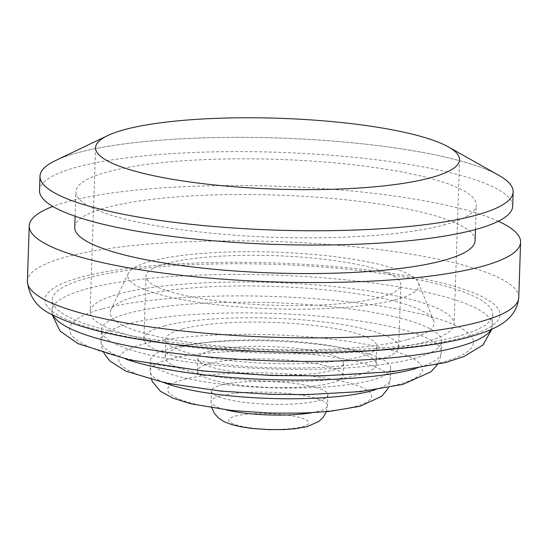 <?xml version="1.0" encoding="UTF-8"?>
<svg xmlns="http://www.w3.org/2000/svg" width="548" height="548" viewBox="0 0 548 548"><rect width="100%" height="100%" fill="white"/><g stroke="black" fill="none" stroke-linecap="round" stroke-linejoin="round"><path stroke-width="0.41" stroke-dasharray="2.74 2.06" d="M209.857 351.042A72.836 14.18 1.9 0 0 197.917 358.358A72.836 14.18 1.9 0 0 249.641 373.674A72.836 14.18 1.9 0 0 331.574 370.496A72.836 14.18 1.9 0 0 343.507 363.187A72.836 14.18 1.9 0 0 291.783 347.864A72.836 14.18 1.9 0 0 209.857 351.042M209.439 363.543A72.836 14.18 1.9 0 0 197.506 370.852A72.836 14.18 1.9 0 0 249.23 386.176A72.836 14.18 1.9 0 0 331.156 382.99A72.836 14.18 1.9 0 0 343.096 375.681A72.836 14.18 1.9 0 0 291.365 360.358A72.836 14.18 1.9 0 0 209.439 363.543M183.059 328.821A105.613 20.557 1.9 0 0 165.756 339.418A105.613 20.557 1.9 0 0 240.757 361.632A105.613 20.557 1.9 0 0 359.55 357.022A105.613 20.557 1.9 0 0 376.86 346.425A105.613 20.557 1.9 0 0 301.852 324.204A105.613 20.557 1.9 0 0 183.059 328.821M182.463 346.672A105.613 20.557 1.9 0 0 165.16 357.269A105.613 20.557 1.9 0 0 240.161 379.483A105.613 20.557 1.9 0 0 358.961 374.873A105.613 20.557 1.9 0 0 376.264 364.269A105.613 20.557 1.9 0 0 301.263 342.055A105.613 20.557 1.9 0 0 182.463 346.672M166.873 263.424A127.458 24.811 1.9 0 0 145.987 276.219A127.458 24.811 1.9 0 0 236.51 303.03A127.458 24.811 1.9 0 0 379.88 297.461A127.458 24.811 1.9 0 0 400.766 284.672A127.458 24.811 1.9 0 0 310.25 257.855A127.458 24.811 1.9 0 0 166.873 263.424M164.797 325.902A127.458 24.811 1.9 0 0 143.912 338.691A127.458 24.811 1.9 0 0 234.434 365.509A127.458 24.811 1.9 0 0 377.812 359.94A127.458 24.811 1.9 0 0 398.697 347.144A127.458 24.811 1.9 0 0 308.175 320.333A127.458 24.811 1.9 0 0 164.797 325.902M395.101 299.893A145.672 28.359 1.9 0 0 418.521 282.843A145.672 28.359 1.9 0 0 309.545 254.114A145.672 28.359 1.9 0 0 151.659 260.992A145.672 28.359 1.9 0 0 128.396 273.219A145.672 28.359 1.9 0 0 225.344 305.695A145.672 28.359 1.9 0 0 395.101 299.893M407.548 339.568A162.057 31.544 1.9 0 0 433.605 320.601A162.057 31.544 1.9 0 0 312.374 288.638A162.057 31.544 1.9 0 0 136.719 296.29A162.057 31.544 1.9 0 0 110.84 309.894A162.057 31.544 1.9 0 0 218.7 346.021A162.057 31.544 1.9 0 0 407.548 339.568M119.985 293.612A182.087 35.449 1.9 0 0 90.146 311.894A182.087 35.449 1.9 0 0 219.46 350.193A182.087 35.449 1.9 0 0 424.282 342.247A182.087 35.449 1.9 0 0 454.121 323.964A182.087 35.449 1.9 0 0 324.806 285.666A182.087 35.449 1.9 0 0 119.985 293.612M498.701 175.278A236.695 46.08 1.9 0 0 303.667 139.117A236.695 46.08 1.9 0 0 78.796 152.447A236.695 46.08 1.9 0 0 55.519 160.578M512.688 206.178A236.715 46.08 1.9 0 0 344.576 156.386A236.715 46.08 1.9 0 0 78.309 166.722A236.715 46.08 1.9 0 0 39.518 190.485M497.694 174.709A236.715 46.08 1.9 0 0 302.215 139.034A236.715 46.08 1.9 0 0 78.782 152.44A236.715 46.08 1.9 0 0 56.567 160.078M475.102 240.675A200.294 38.99 1.9 0 0 332.855 198.54A200.294 38.99 1.9 0 0 107.552 207.288A200.294 38.99 1.9 0 0 74.734 227.393M443.469 225.077A200.294 38.99 1.9 0 0 476.287 204.973A200.294 38.99 1.9 0 0 334.04 162.838A200.294 38.99 1.9 0 0 108.737 171.586A200.294 38.99 1.9 0 0 75.919 191.69A200.294 38.99 1.9 0 0 218.166 233.825A200.294 38.99 1.9 0 0 443.469 225.077M498.331 221.241A245.819 47.854 1.9 0 0 293.529 186.889A245.819 47.854 1.9 0 0 69.514 201.205A245.819 47.854 1.9 0 0 52.848 206.466M456.594 336.643A220.323 42.888 1.9 0 0 492.693 314.525A220.323 42.888 1.9 0 0 336.225 268.178A220.323 42.888 1.9 0 0 88.386 277.802A220.323 42.888 1.9 0 0 52.286 299.914A220.323 42.888 1.9 0 0 208.761 346.261A220.323 42.888 1.9 0 0 456.594 336.643M413.802 358.515A170.25 33.14 1.9 0 0 441.702 341.425A170.25 33.14 1.9 0 0 320.792 305.613A170.25 33.14 1.9 0 0 129.28 313.045A170.25 33.14 1.9 0 0 101.387 330.136A170.25 33.14 1.9 0 0 222.296 365.948A170.25 33.14 1.9 0 0 413.802 358.515M371.017 380.387A120.176 23.393 1.9 0 0 390.703 368.325A120.176 23.393 1.9 0 0 305.359 343.048A120.176 23.393 1.9 0 0 170.175 348.295A120.176 23.393 1.9 0 0 150.481 360.358A120.176 23.393 1.9 0 0 235.832 385.634A120.176 23.393 1.9 0 0 371.017 380.387M318.333 400.684A58.266 11.344 1.9 0 0 327.882 394.834A58.266 11.344 1.9 0 0 286.501 382.579A58.266 11.344 1.9 0 0 220.96 385.121A58.266 11.344 1.9 0 0 211.412 390.971A58.266 11.344 1.9 0 0 252.792 403.225A58.266 11.344 1.9 0 0 318.333 400.684M375.079 389.82A120.176 23.393 1.9 0 0 390.354 379.038A120.176 23.393 1.9 0 0 305.003 353.755A120.176 23.393 1.9 0 0 169.818 359.002A120.176 23.393 1.9 0 0 150.131 371.065A120.176 23.393 1.9 0 0 164.653 382.84M184.443 379.285A101.969 19.851 -178.1 0 1 325.567 378.086A101.969 19.851 -178.1 0 1 354.851 406.52A101.969 19.851 -178.1 0 1 213.727 407.719A101.969 19.851 -178.1 0 1 184.443 379.285M415.377 368.701A170.25 33.14 1.9 0 0 441.346 352.138A170.25 33.14 1.9 0 0 320.436 316.319A170.25 33.14 1.9 0 0 128.924 323.758A170.25 33.14 1.9 0 0 101.031 340.849A170.25 33.14 1.9 0 0 125.841 359.098M143.549 344.041A152.043 29.599 -178.1 0 1 353.974 342.247A152.043 29.599 -178.1 0 1 397.643 384.641A152.043 29.599 -178.1 0 1 187.217 386.436A152.043 29.599 -178.1 0 1 143.549 344.041M491.09 329.485A220.323 42.888 1.9 0 0 492.337 325.238A220.323 42.888 1.9 0 0 335.869 278.891A220.323 42.888 1.9 0 0 88.036 288.508A220.323 42.888 1.9 0 0 51.93 310.627A220.323 42.888 1.9 0 0 52.896 314.949M102.654 308.791A202.116 39.346 -178.1 0 1 382.381 306.407A202.116 39.346 -178.1 0 1 440.428 362.769A202.116 39.346 -178.1 0 1 160.701 365.153A202.116 39.346 -178.1 0 1 102.654 308.791M311.634 412.754A58.266 11.344 1.9 0 0 317.977 411.39A58.266 11.344 1.9 0 0 327.526 405.547A58.266 11.344 1.9 0 0 286.145 393.286A58.266 11.344 1.9 0 0 220.604 395.834A58.266 11.344 1.9 0 0 211.055 401.677A58.266 11.344 1.9 0 0 226.44 409.931M235.229 416.11A40.059 7.795 -178.1 0 1 290.666 415.637A40.059 7.795 -178.1 0 1 302.174 426.81A40.059 7.795 -178.1 0 1 246.73 427.282A40.059 7.795 -178.1 0 1 235.229 416.11M518.764 297.516A245.819 47.854 1.9 0 0 344.192 245.812A245.819 47.854 1.9 0 0 67.678 256.546A245.819 47.854 1.9 0 0 27.4 281.22M82.303 276.829A227.612 44.306 -178.1 0 1 397.307 274.144A227.612 44.306 -178.1 0 1 462.676 337.616A227.612 44.306 -178.1 0 1 147.672 340.301A227.612 44.306 -178.1 0 1 82.303 276.829M390.703 368.325L390.354 379.038L388.299 387.655M441.702 341.425L441.346 352.138L440.352 358.228L437.475 364.53M492.693 314.525L491.919 329.115M327.882 394.834L327.526 405.547L326.32 411.712M197.506 370.852L197.917 358.358M165.16 357.269L165.756 339.418M143.912 338.691L145.987 276.219M418.521 282.843L433.605 320.601M95.599 147.665L90.146 311.894M475.472 229.516L476.287 204.973M211.85 407.918L211.055 401.677L211.412 390.971M151.604 379.798L150.131 371.065L150.481 360.358M104.065 353.474L101.592 346.877L101.031 340.849L101.387 330.136M52.094 314.525L52.286 299.914M75.103 216.234L75.919 191.69M459.567 159.742L454.121 323.964M128.396 273.219L110.84 309.894M398.697 347.144L400.766 284.672M376.264 364.269L376.86 346.425M343.096 375.681L343.507 363.187"/><path stroke-width="0.82" d="M125.437 129.39A182.087 35.449 1.9 0 0 95.599 147.665A182.087 35.449 1.9 0 0 224.913 185.971A182.087 35.449 1.9 0 0 429.728 178.018A182.087 35.449 1.9 0 0 448.463 146.96A182.087 35.449 1.9 0 0 298.427 119.135A182.087 35.449 1.9 0 0 125.43 129.39A182.087 35.449 1.9 0 0 107.524 135.644A182.087 35.449 1.9 0 0 194.759 182.642A182.087 35.449 1.9 0 0 429.735 178.018A182.087 35.449 1.9 0 0 459.567 159.742A182.087 35.449 1.9 0 0 330.252 121.437A182.087 35.449 1.9 0 0 125.437 129.39M56.567 160.078A236.715 46.08 1.9 0 0 39.99 176.203A236.715 46.08 1.9 0 0 208.103 225.995A236.715 46.08 1.9 0 0 474.369 215.659A236.695 46.08 1.9 0 0 498.701 175.278L448.463 146.96M39.99 176.203L39.518 190.485A236.715 46.08 1.9 0 0 207.63 240.277A236.715 46.08 1.9 0 0 473.897 229.941A236.715 46.08 1.9 0 0 512.688 206.178L513.161 191.896A236.715 46.08 1.9 0 0 497.694 174.709M107.524 135.644L55.519 160.578A236.695 46.08 1.9 0 0 168.914 221.666A236.695 46.08 1.9 0 0 474.356 215.659A236.715 46.08 1.9 0 0 513.161 191.896M75.103 216.234L74.734 227.393A200.294 38.99 1.9 0 0 216.981 269.527A200.294 38.99 1.9 0 0 442.284 260.779A200.294 38.99 1.9 0 0 475.102 240.675L475.472 229.516M52.848 206.466A245.819 47.854 1.9 0 0 29.236 225.879A245.819 47.854 1.9 0 0 203.808 277.589A245.819 47.854 1.9 0 0 480.322 266.855A245.819 47.854 1.9 0 0 520.6 242.182A245.819 47.854 1.9 0 0 498.331 221.241M164.653 382.84A120.176 23.393 1.9 0 0 370.66 391.101A120.176 23.393 1.9 0 0 375.079 389.82M125.841 359.098A170.25 33.14 1.9 0 0 413.445 369.222A170.25 33.14 1.9 0 0 415.377 368.701M52.896 314.949A220.323 42.888 1.9 0 0 219.036 357.878A220.323 42.888 1.9 0 0 456.237 347.35A220.323 42.888 1.9 0 0 491.09 329.485M478.486 322.197A245.819 47.854 1.9 0 0 518.764 297.516C516.476 322.498 490.248 331.054 467.937 337.363C410.034 353.213 293.413 356.947 195.807 346.898C163.283 343.623 134.513 339.198 109.49 333.629C86.125 328.464 67.507 322.368 53.642 315.34C37.894 308.736 29.147 297.365 27.4 281.22A245.819 47.854 1.9 0 0 201.972 332.931A245.819 47.854 1.9 0 0 478.486 322.197M226.44 409.931A58.266 11.344 1.9 0 0 311.634 412.754M388.299 387.655L387.415 389.381L381.634 396.314L360.111 406.267L329.314 411.425L303.839 413.096L269.609 413.11L231.489 410.5L191.101 403.835L172.846 398.149L160.386 391.245L152.406 381.655L151.604 379.798M437.475 364.53L431.016 371.784L402.896 384.395L360.426 391.621L306.866 394.629L270.534 394.3L221.282 391.162L166.092 383.141L125.876 371.167L109.922 361.022L104.065 353.474M491.919 329.115L482.973 344.973L464.074 356.481L445.688 362.523L392.8 371.674L322.614 375.866L271.459 375.49L203.315 371.044L128.794 359.748L77.871 343.582L60.061 331.04L52.094 314.525M326.32 411.712L323.19 417.302L319.052 421.316L307.428 426.563L295.393 428.714L283.535 429.584L268.691 429.611L252.888 428.529L241.757 426.954L231.927 424.679L224.043 421.645L218.392 417.919L214.645 413.761L211.85 407.918M518.764 297.516L520.6 242.182M27.4 281.22L29.236 225.879"/></g></svg>
